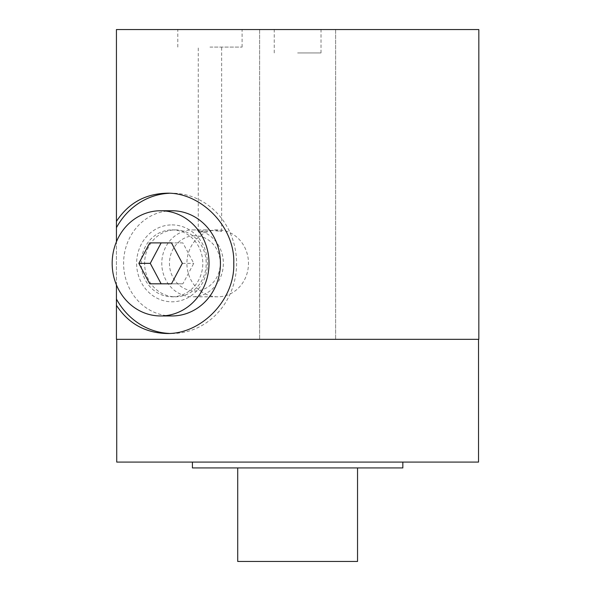 <?xml version="1.0" encoding="UTF-8"?>
<svg xmlns="http://www.w3.org/2000/svg" width="591" height="591" viewBox="0 0 591 591"><rect width="100%" height="100%" fill="white"/><g stroke="black" fill="none" stroke-linecap="round" stroke-linejoin="round"><path stroke-width="0.44" stroke-dasharray="2.96 2.22" d="M237.715 561.45L357.54 561.45M402.84 467.932L192.415 467.932M478.533 462.081L116.722 462.081M297.628 339.337L116.722 339.337L297.628 339.337M116.434 339.337L478.828 339.337L478.828 29.55L116.434 29.55L116.434 339.337M116.434 284.921L116.434 241.785M169.166 193.279A70.144 64.567 90 0 1 172.018 193.213A70.144 64.567 90 0 1 236.585 263.35A70.144 64.567 90 0 1 172.018 333.494L166.307 333.494M172.018 333.494A70.144 64.567 90 0 1 169.166 333.427M172.018 193.213L166.307 193.213M172.018 210.743A52.606 48.425 -90 0 0 123.593 263.35A52.606 48.425 -90 0 0 172.018 315.956M209.953 29.55L242.103 29.55L209.953 29.55M297.628 29.55L259.634 29.55L297.628 29.55M209.953 47.088L242.103 47.088L209.953 47.088M199.189 232.315L215.22 229.906L221.64 231.428L206.104 229.906L198.266 231.953L199.189 232.315M217.695 296.8A33.451 30.791 90 0 1 186.904 263.35A33.451 30.791 90 0 1 217.695 229.906A33.451 30.791 90 0 1 248.486 263.35A33.451 30.791 90 0 1 217.695 296.8L192.57 296.8A33.451 30.791 -90 0 0 223.361 263.35A33.451 30.791 -90 0 0 192.57 229.906A33.451 30.791 -90 0 0 161.786 263.35A33.451 30.791 -90 0 0 192.57 296.8M217.695 229.906L215.22 229.906M206.104 229.906L192.57 229.906M194.853 235.75A27.6 25.406 -90 0 0 169.447 263.35A27.6 25.406 -90 0 0 194.853 290.957A27.6 25.406 -90 0 0 220.266 263.35A27.6 25.406 -90 0 0 194.853 235.75M297.628 52.931L321.009 52.931L297.628 52.931M149.722 242.894L161.144 242.894M182.892 242.894L171.471 242.894L182.892 242.894L193.759 263.35L182.892 283.813L171.471 283.813L182.892 283.813M182.346 263.35L193.759 263.35M149.722 283.813L161.144 283.813M175.401 229.906A33.451 30.791 90 0 1 206.193 263.35A33.451 30.791 90 0 1 175.401 296.8A33.451 30.791 90 0 1 144.618 263.35A33.451 30.791 90 0 1 175.401 229.906L172.018 229.906A33.451 30.791 -90 0 0 141.227 263.35A33.451 30.791 -90 0 0 172.018 296.8L175.401 296.8M172.018 224.898A38.452 35.394 90 0 1 207.411 263.35A38.452 35.394 90 0 1 172.018 301.802A38.452 35.394 90 0 1 136.624 263.35A38.452 35.394 90 0 1 172.018 224.898M172.018 296.8A33.451 30.791 -90 0 0 202.809 263.35A33.451 30.791 -90 0 0 172.018 229.906M177.802 47.088L177.802 29.55M242.103 47.088L242.103 29.55M198.266 231.953L198.266 47.088M221.64 231.428L221.64 47.088M321.009 52.931L321.009 29.55M274.246 52.931L274.246 29.55M259.634 29.55L259.634 339.337L259.634 29.55M335.622 29.55L335.622 339.337L335.622 29.55"/><path stroke-width="0.89" d="M357.54 467.932L357.54 561.45L237.715 561.45L237.715 467.932M192.415 462.081L192.415 467.932L402.84 467.932L402.84 462.081M116.722 339.337L116.722 462.081L478.533 462.081L478.533 339.337M116.434 305.333C128.254 323.351 144.884 332.74 166.307 333.494C201.036 334.654 235.144 299.748 233.763 263.254C235.188 226.863 200.689 191.957 166.307 193.213C144.876 193.966 128.254 203.356 116.434 221.374L116.434 29.55L478.828 29.55L478.828 339.337L116.434 339.337L116.434 284.921M116.434 221.374L116.434 227.668A70.144 64.567 90 0 1 169.166 193.279M116.434 241.785L116.434 227.668M169.166 333.427A70.144 64.567 90 0 1 116.434 299.039M160.597 315.956L172.018 315.956A52.606 48.425 -90 0 0 220.443 263.35A52.606 48.425 -90 0 0 172.018 210.743L160.597 210.743A52.606 48.425 90 0 1 209.022 263.35A52.606 48.425 90 0 1 160.597 315.956A52.606 48.425 90 0 1 112.172 263.35A52.606 48.425 90 0 1 160.597 210.743M171.471 242.894L149.722 242.894L138.855 263.35L149.722 283.813L171.471 283.813L182.346 263.35L171.471 242.894L161.144 242.894L150.269 263.35L138.855 263.35M150.269 263.35L161.144 283.813L171.471 283.813"/></g></svg>
